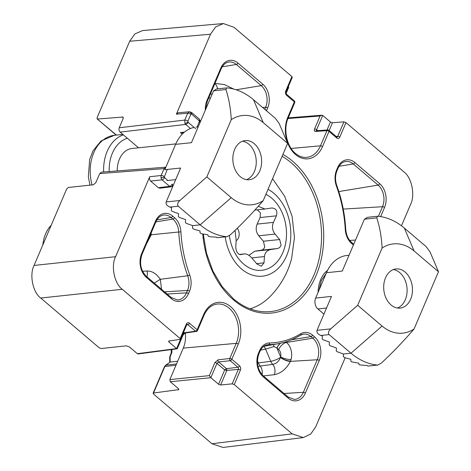 <?xml version="1.0" encoding="UTF-8"?>
<svg xmlns="http://www.w3.org/2000/svg" width="471" height="471" viewBox="0 0 471 471"><rect width="100%" height="100%" fill="white"/><g stroke="black" fill="none" stroke-linecap="round" stroke-linejoin="round"><path stroke-width="0.71" d="M401.469 225.792L410.559 204.479C415.398 195.277 411.736 177.355 403.9 171.891L345.985 122.607L339.821 137.049A3.12 2.273 -96 0 1 336.712 137.968L329.005 131.403L322.535 146.569A27.135 19.753 -96 0 1 295.523 154.517A27.135 19.753 -96 0 1 287.875 117.073L294.346 101.907L286.633 95.348A3.12 2.273 -96 0 1 285.756 91.038L291.914 76.59L233.999 27.306L223.331 23.55L215.624 26.941L210.49 34.224L129.69 41.254L97.038 117.809L97.55 119.022L123.031 117.044L123.119 118.68L119.24 127.771L184.779 120.076A2.361 0.983 23.1 0 1 187.882 121.194L188.106 122.277A2.361 1.283 130.4 0 1 185.68 124.421L184.903 123.378L184.779 120.076L187.711 113.199L189.507 111.768M129.69 41.254L134.818 33.971L142.53 30.58L223.331 23.55M172.51 184.296A2.361 1.607 73.6 0 1 171.568 186.728A2.361 1.607 73.6 0 1 171.391 186.763L159.869 188.206L158.386 187.711L169.631 186.328L162.024 179.851L150.596 181.076C149.454 179.881 149.154 178.432 149.707 176.731L115.601 256.695C110.756 265.891 114.418 283.813 122.26 289.282L40.724 298.037L99.187 347.786L101.259 348.522L126.287 345.832L129.401 346.933L137.349 353.697L176.619 348.564L177.125 348.228L176.619 348.564L182.713 334.227L184.308 332.779L195.536 331.195L187.829 324.631A1.548 1.125 84 0 0 187.093 324.389L186.71 324.849A1.572 0.654 23.1 0 0 186.333 324.119A3.12 2.273 -96 0 1 189.442 323.206L197.155 329.771L203.625 314.599A27.135 19.753 -96 0 1 230.631 306.656A27.135 19.753 -96 0 1 238.285 344.095L231.814 359.261L239.527 365.826A3.12 2.273 -96 0 1 240.404 370.135L234.24 384.577L292.155 433.862L303.271 437.577L310.713 434.074L315.664 426.95L345.172 357.766M40.724 298.037C32.882 292.568 29.22 274.646 34.065 265.45L115.601 256.695M149.707 176.731L161.135 175.506L164.073 168.624L99.711 173.564L95.831 182.654L93.382 184.785L68.348 187.476L66.717 188.895L34.065 265.45M303.271 437.577L223.048 447.45L211.938 443.741L292.155 433.862M170.308 381.745L169.86 379.573L209.336 375.634L210.855 377.701L170.308 381.745L178.256 388.51L178.815 389.611L153.534 393.008L153.475 393.986L211.938 443.741M285.832 341.852L286.556 342.47A13.7 9.973 -96 0 1 291.09 359.45L290.407 361.381C286.462 368.887 281.11 373.326 274.346 374.692A7.872 5.34 83.6 0 0 272.697 364.389C276.224 363.759 278.838 361.445 280.545 357.454L280.598 356.818A5.84 4.251 84 0 0 278.667 349.582L276.86 348.01L274.063 346.544L265.609 349.141L260.563 350.118M142.583 271.29L147.029 270.996C152.033 270.931 156.46 273.698 160.323 279.291L161.547 289.276M138.562 147.806L120.129 132.115C118.986 130.92 118.692 129.472 119.24 127.771M169.86 379.573L183.29 348.098A24.227 17.639 84 0 0 185.344 332.985M175.983 365.225L164.838 366.515L153.534 393.008L153.099 393.25L164.403 366.75L165.556 365.278A1.572 0.995 54.2 0 1 165.874 365.155L176.537 363.924M234.24 384.577L232.179 383.847L220.634 384.995L218.568 384.265L224.679 369.935L226.851 370.418L238.344 369.388A1.548 1.125 84 0 0 237.908 367.25L230.195 360.692L218.603 361.963A1.572 1.119 -96.3 0 1 218.155 359.791L214.888 362.617L209.336 375.634M210.855 377.701L218.568 384.265M291.914 76.59L291.873 77.544M150.596 181.076L158.386 187.711M122.26 289.282L180.175 338.567L186.333 324.119M210.49 34.224L176.384 114.182L178.097 112.757L189.424 111.774L191.52 112.451A2.361 1.283 130.4 0 1 191.603 114.082L190.82 114.312L187.882 121.194M327.021 130.002L330.43 122.001L322.706 115.424L321.817 115.207L320.086 115.984L287.952 118.539M330.43 122.001L332.485 122.76L343.93 121.848L345.985 122.607M116.154 135.118L97.097 118.898L116.431 135.089M169.33 340.957L168.889 341.987L176.601 348.552M168.889 341.987L168.942 341.01L180.546 339.303L186.71 324.849M168.518 341.251L168.942 341.01M180.122 339.544L180.175 338.567M214.929 83.444L224.373 84.556L233.787 89.09M151.185 232.874L151.226 234.764L146.516 243.831M286.103 93.488L288.623 87.577L288.464 86.287M177.131 348.823L138.097 353.945L137.349 353.697M177.691 361.21L170.155 362.075L165.874 365.155L164.838 366.515A1.572 0.654 -156.9 0 0 164.403 366.75M99.711 173.564L101.436 172.139L165.81 167.199L164.073 168.624A2.361 0.983 23.1 0 1 165.203 168.748M212.209 94.012L210.337 94.2M257.407 360.757L258.332 362.953A10.751 7.824 84 0 0 260.198 366.026L272.697 364.389A9.838 7.165 -96 0 1 270.737 361.298L265.609 349.141A7.872 5.552 -101 0 0 263.672 346.385M217.543 88.842A7.872 5.346 83 0 0 214.894 83.514M273.463 344.578A7.872 3.114 -116.7 0 0 274.063 346.544M280.304 343.3A7.872 4.274 -49.7 0 0 276.86 348.01M280.504 343.259A7.872 4.286 -49.6 0 0 276.924 348.098L280.598 356.818A7.872 2.549 15.3 0 0 291.09 359.45M290.56 361.016A7.872 2.956 22.9 0 1 280.563 357.348A7.872 2.072 157.1 0 1 270.737 361.298L258.332 362.953A7.872 2.072 -22.9 0 0 257.454 363.1M284.001 393.479L303.353 392.314L317.242 359.762L290.407 361.381A7.872 3.032 24.8 0 1 280.545 357.454M258.02 366.709A7.872 3.709 -40.5 0 1 260.198 366.026A7.872 5.346 -96.3 0 1 262.07 374.669M147.029 270.996A7.872 5.387 -93.6 0 1 146.946 276.848M164.562 291.843L187.499 290.46A15.667 11.404 84 0 0 187.694 275.765L160.323 279.291L154.282 283.095M150.479 234.534A7.872 1.307 -170.5 0 1 151.226 234.764L178.75 232.003A15.667 11.404 84 0 0 172.91 219.08L171.085 217.525A15.667 11.404 84 0 0 163.231 215.135C160.199 215.659 157.75 217.908 155.877 221.882A1.572 0.654 -156.9 0 0 155.501 221.152A17.239 12.552 -96 0 1 172.663 216.107L174.494 217.661A17.239 12.552 -96 0 1 180.917 231.879A112.657 82.025 84 0 0 189.731 275.035A17.239 12.552 -96 0 1 189.519 291.208L188.5 293.604A17.239 12.552 -96 0 1 171.338 298.649L146.475 277.496A17.239 12.552 -96 0 1 141.618 253.704L155.501 221.152M220.634 384.995L226.851 370.418L226.498 368.681L218.603 361.963L216.948 363.359L224.679 369.935L226.498 368.681L237.908 367.25A1.572 0.86 -49.6 0 0 239.527 365.826M196.301 331.437A1.572 1.572 0 0 0 197.526 330.501A1.572 0.654 23.1 0 0 197.155 329.771A1.572 0.86 130.4 0 1 195.536 331.195A1.572 1.148 -98 0 0 196.301 331.437L185.074 333.026A1.572 1.148 -98 0 1 184.308 332.779L183.59 332.167M316.553 130.726L316.594 129.749L317.648 130.65M291.119 148.453L320.474 145.827L326.945 130.661L315.552 131.444A1.572 1.142 -94 0 1 316.43 130.732L316.665 130.85M182.224 134.17L180.393 132.616L183.56 132.887M165.556 365.278L170.155 362.075L170.102 356.871L169.69 356.965L169.743 362.258M170.172 355.57A1.572 0.907 42.6 0 1 170.319 355.228L170.319 355.228A1.572 0.907 42.6 0 1 170.408 355.152L170.102 356.871L171.915 352.343L171.291 352.491L170.408 355.152M405.101 272.055A19.682 14.33 -96 0 1 412.237 293.374A19.682 14.33 -96 0 1 400.138 308.087A19.682 14.33 -96 0 1 391.06 304.978A19.682 14.33 -96 0 1 383.924 283.66A19.682 14.33 -96 0 1 396.029 268.941A19.682 14.33 -96 0 1 405.101 272.055M336.659 351.348A1.572 0.654 -156.9 0 0 337.683 351.919L343.489 353.998L343.347 356.594L344.831 357.666L350.824 359.302L350.913 361.345L351.395 361.781L358.755 363.2L359.102 364.642L359.656 364.919L367.356 365.525L367.798 366.073L377.418 365.066A74.789 54.453 -96 0 1 351.007 353.209L329.135 334.593L320.81 335.47L322.37 336.023L322.182 338.731A1.572 0.654 -156.9 0 0 323.606 339.938L329.412 342.017L329.223 344.719A1.572 0.654 -156.9 0 0 330.642 345.932L336.453 348.004L336.265 350.712A1.572 0.654 -156.9 0 0 336.659 351.348M364.424 219.18L342.293 271.06L326.462 272.721L315.647 298.072L331.484 296.406L317.018 330.318L330.707 328.882L357.683 305.29L382.105 248.046C381.557 237.096 379.773 227.04 376.759 217.885L364.424 219.18L367.58 217.296L377.559 216.248L376.759 217.885M377.559 216.248L377.954 216.248A74.789 54.453 -96 0 1 404.365 228.105L426.237 246.722L430.029 251.873L438.477 271.738L414.056 328.988C403.682 341.081 392.755 352.473 381.274 363.147L377.872 365.06L367.798 366.073M357.683 305.29L382.075 326.044A44.875 32.67 84 0 0 414.056 328.988M438.477 271.738L414.091 250.984A44.875 32.67 84 0 0 382.105 248.046M320.81 335.47C317.766 334.139 316.5 332.42 317.018 330.318M349.029 255.276L346.862 255.5A38.18 27.801 84 0 0 326.462 272.721M326.527 308.022L317.866 308.935L323.936 314.098M317.866 308.935A7.872 5.734 -96 0 1 315.647 298.072M330.707 328.882C328.399 331.172 327.875 333.074 329.135 334.593M240.21 176.607A19.682 14.33 -96 0 1 233.074 155.289A19.682 14.33 -96 0 1 245.179 140.57A19.682 14.33 -96 0 1 254.252 143.684A19.682 14.33 -96 0 1 261.393 165.003A19.682 14.33 -96 0 1 249.289 179.722A19.682 14.33 -96 0 1 240.21 176.607M192.498 228.223L193.981 229.295L199.975 230.931L200.063 232.98L201.67 233.763L207.905 234.829L208.253 236.271L209.989 236.742L216.513 237.154L216.954 237.702L226.569 236.695A74.789 54.453 -96 0 1 200.157 224.838L178.285 206.221L169.966 207.099L171.526 207.652L171.332 210.36A1.572 0.654 -156.9 0 0 171.732 210.996A1.572 0.654 -156.9 0 0 172.757 211.567L178.562 213.646L178.374 216.348A1.572 0.654 -156.9 0 0 178.768 216.99A1.572 0.654 -156.9 0 0 179.798 217.561L185.603 219.633L185.415 222.341A1.572 0.654 -156.9 0 0 186.834 223.548L192.645 225.627L192.498 228.223M169.966 207.099C166.917 205.768 165.657 204.049 166.169 201.947L179.857 200.511L206.84 176.919L231.255 119.675C230.708 108.724 228.924 98.674 225.909 89.519L213.575 90.809L191.444 142.689L175.612 144.35L164.803 169.701L180.634 168.035L166.169 201.947M213.575 90.809L216.731 88.925L227.104 87.883A74.789 54.453 -96 0 1 253.516 99.734L275.388 118.351L279.185 123.502L287.628 143.367L263.212 200.617C252.833 212.709 241.906 224.102 230.425 234.776L227.022 236.689L216.954 237.702M287.628 143.367L263.242 122.613A44.875 32.67 84 0 0 231.255 119.675M206.84 176.919L231.226 197.673A44.875 32.67 84 0 0 263.212 200.617M172.557 185.274L173.087 185.727M194.14 127.417A38.18 27.801 84 0 0 175.612 144.35M226.71 87.877L225.909 89.519M179.857 200.511C177.555 202.801 177.025 204.702 178.285 206.221M257.372 209.819L260.41 212.804L260.127 217.537L257.16 224.09C255.465 228.305 255.994 232.203 258.767 235.788L263.377 241.24L264.761 246.786C264.16 248.741 262.906 249.895 261.005 250.242L254.699 251.214L248.9 255.364M237.213 228.217A7.671 5.587 -96 0 1 238.856 236.695A7.671 5.587 -96 0 1 236.159 240.687M258.349 206.316L264.973 209.018L271.732 207.994C276.153 208.294 277.713 210.902 276.412 215.83L273.451 222.383C271.749 226.592 272.285 230.49 275.058 234.075L279.668 239.527L281.046 245.079C280.451 247.034 279.197 248.188 277.295 248.535L270.99 249.5C267.086 250.254 264.902 252.609 264.443 256.565L264.019 262.853L261.305 266.209L256.96 264.025L252.35 258.573C249.424 255.188 246.704 253.645 244.196 253.946L240.304 254.664M229.389 235.647A39.364 28.66 84 0 0 255.482 270.001A39.364 28.66 84 0 0 284.89 246.574A39.364 28.66 84 0 0 265.891 194.335M250.089 308.829A77.15 56.173 84 0 0 270.584 296.041C280.798 285.373 287.799 272.909 291.596 258.65L294.457 237.502L292.102 216.295L284.672 196.289L272.55 178.715M225.215 236.878A45.269 32.958 84 0 0 255.353 275.871A45.269 32.958 84 0 0 288.964 248.888A45.269 32.958 84 0 0 268.04 189.289M51.221 225.215A32.081 23.356 84 0 0 43.944 238.697A32.081 23.356 84 0 0 42.837 244.873M240.175 254.676L240.44 254.646C237.625 254.175 236.065 251.567 235.753 246.816L236.171 240.528L235.064 230.307M239.221 254.458L244.484 253.904L239.239 254.47M127.347 138.262A34.642 25.222 84 0 0 109.213 171.544M103.661 171.968A38.575 28.083 -96 0 1 123.361 134.871M246.569 179.651A19.682 14.33 84 0 0 256.106 164.879A19.682 14.33 84 0 0 250.313 145.616A19.682 14.33 84 0 0 242.53 141.2M175.813 143.896L132.051 148.489A23.621 17.197 84 0 0 117.244 170.926M397.418 308.022A19.682 14.33 84 0 0 405.466 281.152A19.682 14.33 84 0 0 393.379 269.571M167.176 169.743L164.191 177.214L167.729 180.487M164.191 177.214L160.935 177.867L161.135 175.506A2.361 0.983 23.1 0 1 164.238 176.625M164.461 177.708A2.361 1.283 -49.6 0 1 162.024 179.851L160.935 177.867M197.143 127.011L199.48 121.053L191.603 114.082M199.48 121.053L200.187 120.753L199.133 118.927A2.361 1.283 130.4 0 1 199.209 120.558M191.161 113.976A2.361 1.607 -106.4 0 0 189.101 111.839M176.384 114.182L187.711 113.199A2.361 0.983 23.1 0 1 190.82 114.312M187.911 122.018A2.361 0.712 154.4 0 1 184.903 123.378M282.912 154.423A82.902 60.359 -96 0 1 292.65 161.253A82.902 60.359 -96 0 1 316.029 275.647A82.902 60.359 -96 0 1 233.504 299.921A82.902 60.359 -96 0 1 202.783 233.975M203.289 234.063L206.498 253.174L212.874 270.99L222.041 286.509L233.451 298.832C244.072 307.728 255.347 312.049 267.263 311.796A81.33 59.211 84 0 0 320.245 252.945A81.33 59.211 84 0 0 291.072 162.672A81.33 59.211 84 0 0 282.105 156.313M287.875 117.073A1.572 0.654 23.1 0 1 288.252 117.803L294.716 102.637A1.572 0.654 -156.9 0 0 294.346 101.907A1.572 0.86 130.4 0 0 294.293 100.823L286.58 94.259A1.572 0.86 130.4 0 1 286.633 95.348M183.29 348.098L236.224 343.353A25.558 18.61 84 0 0 229.018 308.081A25.558 18.61 84 0 0 216.884 304.083C211.402 304.861 207.105 308.611 203.996 315.334A1.572 0.654 -156.9 0 0 203.625 314.599M288.252 117.803C283.065 129.06 286.704 146.487 295.47 153.428C299.032 156.366 302.7 157.685 306.474 157.385A25.558 18.61 84 0 0 320.474 145.827A1.572 0.654 -156.9 0 1 322.535 146.569M291.467 339.803L310.995 336.588A15.667 11.404 84 0 0 303.141 334.198A15.667 11.404 84 0 0 300.58 335.111M278.667 349.582A7.872 4.286 -49.6 0 1 286.556 342.47L312.821 338.143L310.995 336.588A1.572 0.86 -49.6 0 0 312.573 335.164L314.398 336.724A17.239 12.552 -96 0 1 319.261 360.509L305.379 393.061A17.239 12.552 -96 0 1 288.217 398.113L263.354 376.953A17.239 12.552 -96 0 1 258.497 353.168L259.515 350.771A17.239 12.552 -96 0 1 269.536 342.947A112.657 82.025 84 0 0 300.669 333.792A17.239 12.552 -96 0 1 312.573 335.164M319.261 360.509A1.572 0.654 23.1 0 0 317.242 359.762A15.667 11.404 84 0 0 312.821 338.143A1.572 0.86 -49.6 0 0 314.398 336.724M274.346 374.692L263.354 375.917M339.079 166.275L353.244 163.943A15.667 11.404 84 0 0 345.39 161.553C342.358 162.077 339.909 164.326 338.031 168.3A1.572 0.654 23.1 0 0 337.66 167.57A17.239 12.552 -96 0 1 354.822 162.524L379.679 183.678A17.239 12.552 -96 0 1 384.542 207.464L380.645 216.601M338.826 191.573L378.101 185.097L353.244 163.943A1.572 0.86 130.4 0 0 354.822 162.524M167.123 294.022L186.475 292.856L187.499 290.46A1.572 0.654 -156.9 0 1 189.519 291.208M171.338 298.649A1.572 0.86 -49.6 0 0 171.285 297.56L177.473 299.962A15.667 11.404 84 0 0 186.475 292.856A1.572 0.654 -156.9 0 1 188.5 293.604M320.086 115.984L314.534 129.007C313.998 130.561 314.34 131.374 315.552 131.444M180.393 132.616L184.514 132.068M190.484 128.512L185.68 124.421L120.129 132.115M218.155 359.791L229.754 358.519L236.224 343.353A1.572 0.654 23.1 0 1 238.285 344.095M205.327 110.143A17.239 12.552 -96 0 1 206.899 100.659L220.781 68.107A17.239 12.552 -96 0 1 237.943 63.061L262.8 84.215A17.239 12.552 -96 0 1 267.663 108.006L266.645 110.397A17.239 12.552 -96 0 1 266.48 110.767M353.409 244.997L351.666 243.513A17.239 12.552 -96 0 1 345.243 229.289A112.657 82.025 84 0 0 336.424 186.133A17.239 12.552 -96 0 1 336.635 169.966L337.66 167.57M318.09 292.344A27.907 20.318 -96 0 1 327.592 270.301M252.309 308.105A78.804 57.374 -96 0 1 250.478 308.976M222.2 66.817L236.365 64.48A15.667 11.404 84 0 0 228.512 62.095C225.479 62.619 223.03 64.863 221.158 68.837A1.572 0.654 23.1 0 0 220.781 68.107M236.106 89.778L261.222 85.64L236.365 64.48A1.572 0.86 -49.6 0 0 237.943 63.061M262.571 107.441L265.644 107.258A15.667 11.404 84 0 0 261.222 85.64A1.572 0.86 -49.6 0 0 262.8 84.215M264.767 109.307L265.644 107.258A1.572 0.654 23.1 0 1 267.663 108.006M343.247 209.083L382.517 206.716A15.667 11.404 84 0 0 378.101 185.097A1.572 0.86 130.4 0 0 379.679 183.678M349.694 240.41L355.517 240.063M378.431 216.301L382.517 206.716A1.572 0.654 23.1 0 1 384.542 207.464M288.217 398.113A1.572 0.86 -49.6 0 0 288.164 397.024L294.351 399.426A15.667 11.404 84 0 0 303.353 392.314A1.572 0.654 -156.9 0 1 305.379 393.061M265.98 345.108L268.611 344.625A15.667 11.404 84 0 0 267.245 344.76C264.213 345.284 261.764 347.533 259.892 351.501L258.867 353.898A1.572 0.654 23.1 0 0 258.497 353.168M300.669 333.792A1.572 1.019 -121.2 0 1 300.416 335.252A1.572 1.019 -121.2 0 1 300.18 335.34A114.235 83.167 -96 0 1 278.573 343.642A114.235 83.167 -96 0 1 268.611 344.625A1.572 1.077 -90.9 0 0 269.536 342.947M156.925 219.857L171.085 217.525A1.572 0.86 -49.6 0 0 172.663 216.107M155.872 221.888L172.91 219.08A1.572 0.86 -49.6 0 0 174.494 217.661M189.731 275.035A1.572 0.347 -20 0 1 187.694 275.765A114.235 83.167 -96 0 1 178.75 232.003L180.917 231.879M188.106 122.277L195.712 128.754M186.746 324.766L187.829 324.631A1.572 0.86 130.4 0 0 189.442 323.206M232.179 383.847L238.344 369.388A1.572 0.654 23.1 0 1 240.404 370.135M214.888 362.617A1.572 0.654 -156.9 0 1 216.948 363.359L210.837 377.689M322.706 115.424L316.594 129.749A1.572 0.654 23.1 0 0 314.534 129.007M336.159 136.449L337.76 136.307L343.93 121.848M332.485 122.76L329.182 130.514M336.712 137.968A1.572 0.86 -49.6 0 0 336.659 136.878L336.912 137.008A1.548 1.125 84 0 0 337.76 136.307A1.572 0.654 -156.9 0 1 339.821 137.049M286.038 92.028L288.482 86.305M178.162 389.976L178.627 388.893M171.886 349.511L171.915 352.343M123.32 117.685L122.348 116.861M208.671 98.109L210.537 97.927M229.754 358.519A1.572 0.654 23.1 0 1 231.814 359.261A1.572 0.86 -49.6 0 1 230.195 360.692A1.572 1.119 -96.3 0 1 229.754 358.519M336.659 136.878L328.952 130.32A1.572 0.86 -49.6 0 1 329.005 131.403A1.572 0.654 -156.9 0 0 326.945 130.661A1.572 1.142 -94 0 1 327.822 129.943L316.43 130.732M185.074 333.026L183.101 334.969A1.572 0.654 -156.9 0 0 182.73 334.239M292.291 77.321L286.127 91.768A1.572 0.654 -156.9 0 0 285.756 91.038M263.354 376.953A1.572 0.86 -49.6 0 0 263.301 375.87L288.164 397.024M259.515 350.771A1.572 0.654 23.1 0 1 259.892 351.501M146.475 277.496A1.572 0.86 -49.6 0 0 146.422 276.406C140.676 270.466 139.198 263.142 141.995 254.434A1.572 0.654 23.1 0 0 141.618 253.704M265.244 109.714A1.572 0.654 23.1 0 1 266.645 110.397M206.899 100.659A1.572 0.654 23.1 0 1 207.269 101.389L221.158 68.837M336.424 186.133A1.572 0.347 -20 0 0 336.83 185.709C341.881 199.633 344.849 214.17 345.743 229.312L345.243 229.289M345.743 229.312C346.232 235.023 348.193 239.392 351.613 242.424A1.572 0.86 130.4 0 1 351.666 243.513M336.635 169.966A1.572 0.654 23.1 0 1 337.012 170.696L338.031 168.3M351.613 242.424L353.444 243.978A1.572 0.86 130.4 0 1 353.633 244.478M171.126 186.822L173.045 185.692M171.391 186.763L169.631 186.328A2.361 1.283 -49.6 0 0 172.074 184.185M199.433 121.648A2.361 0.983 23.1 0 1 200.028 122.572M343.489 353.998L351.007 353.209L382.075 326.044M414.091 250.984L404.365 228.105M192.645 225.627L200.157 224.838L231.226 197.673M175.677 179.657L167.022 180.564M263.242 122.613L253.516 99.734M256.624 263.63L264.019 262.853M260.127 217.537L276.412 215.83M257.16 224.09L273.451 222.383M258.767 235.788L275.058 234.075M263.377 241.24L279.668 239.527M261.005 250.242L277.295 248.535M254.699 251.214L270.99 249.5M251.767 257.896L264.443 256.565M89.955 185.156L88.348 176.784L89.678 159.345L93.117 150.673L101 140.988L114.388 135.307A38.575 28.083 84 0 0 92.045 184.932M303.141 334.198L300.416 335.252C293.492 339.438 286.209 342.234 278.573 343.642L263.707 346.362M197.526 330.501L203.996 315.334M183.101 334.969L177.226 348.752M328.952 130.32A1.572 1.572 0 0 0 327.822 129.943M321.817 115.207L288.223 117.874M286.127 91.768C285.85 92.616 286.003 93.446 286.58 94.259M294.716 102.637A1.572 1.572 0 0 0 294.293 100.823M263.301 375.87C257.555 369.929 256.077 362.605 258.867 353.898M171.285 297.56L146.422 276.406M155.877 221.882L141.995 254.434M205.798 109.048L207.269 101.389M336.83 185.709C335.058 180.434 335.117 175.43 337.012 170.696M353.444 243.978L353.739 244.225M191.52 112.451L199.133 118.927M200.187 120.753L199.992 122.743M170.555 355.01L169.69 356.965M171.261 349.594L171.291 352.491M318.944 290.342L321.287 280.598L326.168 273.416M196.013 127.129L198.179 126.905M254.964 210.072L264.973 209.018M114.388 135.307L122.831 134.418"/></g></svg>
